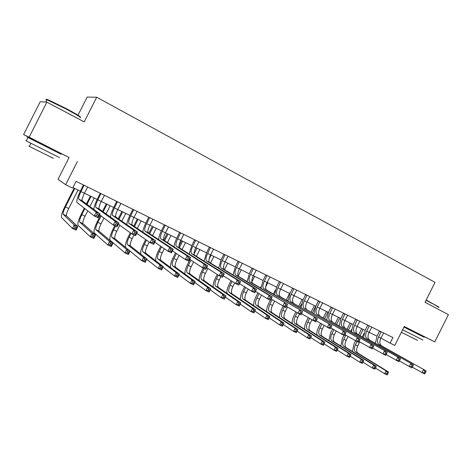 <?xml version="1.0" encoding="UTF-8"?>
<svg xmlns="http://www.w3.org/2000/svg" width="472" height="472" viewBox="0 0 472 472"><rect width="100%" height="100%" fill="white"/><g stroke="black" fill="none" stroke-linecap="round" stroke-linejoin="round"><path stroke-width="0.71" d="M53.938 149.807L35.901 140.709M418.027 333.521L404.238 326.565M53.908 149.866L69.059 157.512L58.044 179.313L65.667 184.723L72.647 188.127L76.08 181.331L392.922 337.563L390.12 343.15L394.781 345.427L404.274 326.5L434.753 341.881L418.015 333.551M69.059 157.512L29.152 137.169L46.87 102.135L40.22 101.716L23.6 134.573L35.872 140.768M77.998 115.221L87.155 97.108L96.701 97.214L435.031 282.356L425.042 302.286L448.4 314.647L434.753 341.881M29.152 137.169L23.6 134.573M77.39 161.518L65.667 184.723M46.87 102.135L84.228 121.906L96.701 97.214M380.939 338.099L390.12 343.15M72.93 187.561L80.364 191.195M84.417 193.178L97.191 199.42M101.244 201.402L113.705 207.491M117.758 209.468L129.9 215.403M133.954 217.385L145.801 223.173M149.854 225.156L161.406 230.802M165.454 232.779L176.729 238.289M180.77 240.266L191.774 245.641M195.809 247.617L206.547 252.862M210.583 254.833L221.055 259.954M225.085 261.919L235.31 266.916M239.333 268.887L249.316 273.76M253.334 275.725L263.081 280.486M267.093 282.451L276.61 287.1M280.616 289.059L289.902 293.596M293.903 295.555L302.977 299.986M306.971 301.938L315.833 306.269M319.815 308.216L328.471 312.446M332.447 314.387L340.902 318.523M344.873 320.458L353.133 324.494M357.097 326.435L365.163 330.376M369.116 332.306L377.004 336.164M381.111 331.739L378.579 336.978C377.063 340.459 377.175 342.914 378.898 344.33L426.086 370.856L378.898 344.33M383.606 332.972L380.928 338.129C379.417 341.604 379.535 344.053 381.27 345.474M375.447 343.173L377.022 336.123L379.535 330.966M425.237 373.228L425.856 371.989L424.841 371.499L424.222 372.744L425.237 373.228L424.534 373.948L412.38 367.204M424.222 372.744L422.003 372.738L423.555 369.641L424.841 371.499M381.069 332.005L379.512 331.167M425.856 371.989L426.086 370.856M352.436 351.475L353.976 343.999L355.528 340.92M358.661 334.666L361.67 328.671M364.012 333.391L362.325 336.754M359.741 341.899L357.705 345.952C356.242 349.315 356.295 351.699 357.876 353.103L388.515 371.983L386.072 370.844L387.229 372.597L386.645 373.759L387.624 374.219L388.208 373.051L387.229 372.597M363.157 329.397L360.101 335.486M357.009 341.645L355.398 344.855C353.929 348.224 353.982 350.607 355.552 352.006L386.072 370.844L384.609 373.759L375.505 368.06M387.624 374.219L387.052 374.892L384.609 373.759L386.645 373.759M388.208 373.051L388.515 371.983M369.263 325.898L366.709 331.179C365.18 334.689 365.257 337.144 366.951 338.548L413.354 364.732L366.951 338.548M371.8 327.149L369.098 332.347C367.57 335.852 367.658 338.306 369.358 339.71M363.552 337.456L365.186 330.335L367.717 325.137M412.463 367.11L413.094 365.859L412.062 365.363L411.436 366.614L412.463 367.11L411.791 367.853L399.401 360.95M411.436 366.614L409.218 366.62L410.782 363.493L412.062 365.363M369.228 326.164L367.694 325.344M413.094 365.859L413.354 364.732M357.221 319.963L354.649 325.285C353.097 328.819 353.15 331.279 354.802 332.671L400.392 358.496L354.802 332.671M359.806 321.231L357.074 326.471C355.534 329.999 355.587 332.459 357.245 333.851M351.469 331.645L353.156 324.459L355.711 319.214M399.465 360.879L400.097 359.617L399.046 359.109L398.415 360.378L399.465 360.879L398.816 361.646L386.184 354.578M398.415 360.378L396.191 360.39L397.772 357.239L399.046 359.109M357.186 320.228L355.681 319.42M400.097 359.617L400.392 358.496M344.979 313.927L342.389 319.29C340.819 322.854 340.843 325.32 342.448 326.695L387.199 352.147L342.448 326.695M347.604 315.219L344.855 320.5C343.291 324.058 343.321 326.524 344.938 327.898M339.179 325.745L340.926 318.482L343.498 313.196M386.22 354.531L386.857 353.262L385.789 352.749L385.152 354.024L386.22 354.531L385.606 355.327L372.721 348.088M385.152 354.024L382.934 354.047L384.527 350.867L385.789 352.749M344.943 314.199L343.474 313.402M386.857 353.262L387.199 352.147M340.772 346.041L342.365 338.477L343.917 335.386M347.062 329.12L350.124 323.025M351.54 329.598L350.726 331.22M348.07 336.518L346.106 340.43C344.619 343.817 344.648 346.206 346.188 347.598L376.225 366.237L373.741 365.074L374.892 366.832L374.302 368.007L375.299 368.473L375.889 367.299L374.892 366.832M351.581 323.739L348.472 329.928M345.828 335.197L343.758 339.315C342.271 342.707 342.294 345.097 343.828 346.489L373.741 365.074L372.266 368.012L362.992 362.166M375.299 368.473L374.756 369.169L372.266 368.012L374.302 368.007M375.889 367.299L376.225 366.237M328.919 340.524L330.571 332.866L332.565 328.896M335.279 323.491L338.389 317.29M339.167 325.167L338.943 325.609M336.206 331.061L334.318 334.825C332.813 338.235 332.813 340.631 334.318 342.011L363.729 360.39L361.198 359.21L362.343 360.974L361.747 362.16L362.762 362.632L363.357 361.446L362.343 360.974M339.816 317.992L336.654 324.288M333.934 329.71L331.934 333.692C330.429 337.108 330.429 339.504 331.922 340.878L361.198 359.21L359.717 362.171L350.265 356.171M362.762 362.632L362.242 363.346L359.717 362.171L361.747 362.16M363.357 361.446L363.729 360.39M316.877 334.925C316.653 332.553 317.225 329.969 318.588 327.161L320.5 323.355M323.302 317.78L326.471 311.467M324.146 325.538L322.341 329.126C320.824 332.565 320.795 334.967 322.258 336.329L351.015 354.442L348.442 353.239L349.575 355.009L348.973 356.207L350.006 356.684L350.607 355.487L349.575 355.009M327.869 312.151L324.647 318.565M321.839 324.158L319.922 327.975C318.399 331.421 318.37 333.822 319.821 335.185L348.442 353.239L346.944 356.224L337.321 350.065M350.006 356.684L349.516 357.422L346.944 356.224L348.973 356.207M350.607 355.487L351.015 354.442M332.536 307.785L329.922 313.202C328.335 316.789 328.323 319.261 329.893 320.624L373.753 345.681L329.893 320.624M335.203 309.107L332.43 314.429C330.848 318.01 330.842 320.482 332.418 321.845M326.689 319.745L328.494 312.405L331.09 307.077M372.732 348.07L373.376 346.784L372.29 346.265L371.641 347.551L372.732 348.07L372.148 348.885L359.003 341.468M371.641 347.551L369.423 347.587L371.033 344.371L372.29 346.265M332.5 308.063L331.061 307.284M373.376 346.784L373.753 345.681M304.641 329.238C304.434 326.854 305.024 324.234 306.416 321.373L308.24 317.744M311.131 311.98L314.364 305.549M311.88 319.939L310.175 323.338C308.635 326.801 308.582 329.208 310.004 330.559L338.076 348.389L335.462 347.168L336.589 348.944L335.981 350.153L337.032 350.637L337.633 349.433L336.589 348.944M315.727 306.216L312.446 312.753M309.543 318.529L307.714 322.169C306.175 325.639 306.116 328.046 307.526 329.391L335.462 347.168L333.952 350.183L324.146 343.846M337.032 350.637L336.565 351.398L333.952 350.183L335.981 350.153M337.633 349.433L338.076 348.389M426.175 300.021L438.818 307.03M438.989 307.514L433.768 304.287L426.015 300.334M422.835 339.964L402.61 329.804M424.186 337.273L403.973 327.09M417.549 340.383L401.371 332.282M46.97 99.893C46.026 99.144 46.468 99.12 48.297 99.834L66.263 108.607C76.694 114.23 81.331 117.08 80.187 117.156M80.146 117.711C81.945 117.935 77.266 115.038 66.121 109.026L47.035 99.775C45.572 99.267 45.471 99.462 46.734 100.365M59.431 157.559L26.231 140.916C24.863 140.219 24.868 140.213 26.243 140.892M61.106 154.244L27.954 137.511C26.579 136.827 26.574 136.839 27.936 137.535M53.277 158.309L29.347 146.391C28.373 145.883 28.385 145.866 29.37 146.338M319.88 301.549L317.243 307.007C315.638 310.623 315.597 313.101 317.119 314.446L360.059 339.091L317.119 314.446M322.594 302.888L319.798 308.257C318.199 311.862 318.163 314.34 319.692 315.685M313.986 313.65L315.851 306.228L318.47 300.853M358.991 341.486L359.646 340.188L358.531 339.657L357.882 340.955L358.991 341.486L358.437 342.33L345.02 334.719M357.882 340.955L355.664 341.002L357.292 337.763L358.531 339.657M319.845 301.826L318.447 301.065M359.646 340.188L360.059 339.091M307.012 295.207L304.357 300.711C302.729 304.351 302.658 306.835 304.133 308.163L346.106 332.382L304.133 308.163M309.774 296.563L306.953 301.98C305.331 305.614 305.26 308.098 306.747 309.425M301.065 307.449L303 299.944L305.638 294.528M344.991 334.778L345.651 333.468L344.519 332.925L343.864 334.235L344.991 334.778L344.471 335.645L330.778 327.833M343.864 334.235L341.645 334.294L343.286 331.025L344.519 332.925M306.983 295.484L305.614 294.74M345.651 333.468L346.106 332.382M293.926 288.752L291.248 294.304C289.601 297.974 289.489 300.463 290.917 301.767L331.893 325.538L290.917 301.767M296.735 290.132L293.885 295.59C292.245 299.26 292.144 301.744 293.578 303.059M287.926 301.154L289.926 293.555L292.587 288.091M330.724 327.946L331.391 326.618L330.235 326.069L329.574 327.391L330.724 327.946L330.235 328.837L316.269 320.818M329.574 327.391L327.356 327.462L329.013 324.158L330.235 326.069M293.891 289.035L292.563 288.303M331.391 326.618L331.893 325.538M280.616 282.185L277.908 287.784C276.244 291.484 276.102 293.979 277.477 295.265L317.402 318.571L315.727 321.898L301.508 313.685M283.471 283.595L280.592 289.1C278.934 292.793 278.799 295.283 280.185 296.575L317.402 318.571L316.854 319.638L315.679 319.078L315.007 320.411L316.181 320.972L316.854 319.638M274.556 294.746L276.627 287.059L279.318 281.548M315.007 320.411L312.794 320.494L314.47 317.16L315.679 319.078M280.58 282.468L279.288 281.76M316.181 320.972L315.727 321.898M267.069 275.506L264.344 281.153C262.656 284.882 262.473 287.383 263.801 288.652L302.629 311.461L300.941 314.824L286.463 306.405M269.978 276.94L267.075 282.492C265.394 286.215 265.217 288.711 266.556 289.985L302.629 311.461L302.033 312.523L300.835 311.945L300.157 313.296L301.354 313.868L302.033 312.523M260.951 288.239L263.105 280.445L265.813 274.887M300.157 313.296L297.944 313.39L299.637 310.021L300.835 311.945M267.034 275.796L265.789 275.105M301.354 313.868L300.941 314.824M292.209 323.467C292.009 321.072 292.622 318.405 294.044 315.485L295.767 312.063M298.764 306.098L302.056 299.537M299.484 314.122L297.808 317.455C296.257 320.942 296.168 323.355 297.549 324.695L324.919 342.229L322.258 340.985L323.367 342.772L322.759 343.988L323.827 344.483L324.435 343.268L323.367 342.772M301.49 303.974L300.044 306.853M297.035 312.836L295.313 316.269C293.755 319.762 293.661 322.175 295.029 323.509L322.258 340.985L320.73 344.029L310.747 337.509M323.827 344.483L323.391 345.268L320.73 344.029L322.759 343.988M324.435 343.268L324.919 342.229M279.572 317.609C279.383 315.196 280.02 312.493 281.471 309.502L283.094 306.281M286.185 300.121L289.554 293.425M287.483 307.024L285.241 311.479C283.672 314.989 283.554 317.408 284.887 318.73L311.52 335.964L309.986 339.026L307.272 337.763L297.136 331.078M287.991 299.755L287.436 300.859M284.398 306.906L282.704 310.275C281.129 313.791 281.005 316.205 282.333 317.526L308.812 334.695L311.52 335.964L311.001 336.996L309.915 336.489L309.302 337.716L310.387 338.223L311.001 336.996M309.302 337.716L307.272 337.763L308.812 334.695L309.915 336.489M310.387 338.223L309.986 339.026M266.721 311.656C266.544 309.231 267.205 306.487 268.698 303.419L270.326 300.174M273.4 294.062L275.335 290.215M280.675 289.088L280.032 290.357M274.621 301.118L272.468 305.402C270.881 308.942 270.727 311.361 272.019 312.671L297.891 329.586L296.339 332.677L293.578 331.391L283.288 324.529M272.179 299.62L269.89 304.174C268.297 307.72 268.137 310.139 269.418 311.443L295.13 328.294L297.891 329.586L297.33 330.606L296.227 330.093L295.602 331.332L296.705 331.846L297.33 330.606M295.602 331.332L293.578 331.391L295.13 328.294L296.227 330.093M296.705 331.846L296.339 332.677M253.659 305.62C253.493 303.177 254.172 300.387 255.706 297.242L257.895 292.882M260.402 287.908L261.087 286.545M267.76 282.775L265.695 286.876M261.541 295.142L259.488 299.224C257.877 302.794 257.694 305.219 258.933 306.505L284.008 323.09L282.445 326.211L279.636 324.901L269.188 317.851M259.063 293.608L256.862 297.979C255.252 301.549 255.057 303.974 256.29 305.26L281.206 321.78L284.008 323.09L283.406 324.105L282.285 323.58L281.654 324.83L282.781 325.356L283.406 324.105M281.654 324.83L279.636 324.901L281.206 321.78L282.285 323.58M282.781 325.356L282.445 326.211M240.378 299.49C240.218 297.035 240.927 294.192 242.502 290.958L244.584 286.811M254.626 276.356L251.895 281.796M248.225 289.094L246.284 292.947C244.655 296.54 244.437 298.971 245.629 300.239L269.878 316.482L268.297 319.627L265.435 318.293L254.839 311.042M245.711 287.519L243.617 291.678C241.983 295.277 241.758 297.708 242.944 298.977L267.022 315.143L269.878 316.482L269.235 317.485L268.09 316.954L267.453 318.216L268.597 318.748L269.235 317.485M267.453 318.216L265.435 318.293L267.022 315.143L268.09 316.954M268.597 318.748L268.297 319.627M253.287 268.71L250.538 274.409C248.827 278.167 248.608 280.669 249.883 281.92L287.566 304.216L285.861 307.608L271.129 298.971M256.243 270.167L253.316 275.766C251.611 279.518 251.405 282.02 252.685 283.277L287.566 304.216L286.923 305.266L285.702 304.682L285.017 306.039L286.238 306.629L286.923 305.266M247.11 281.619L249.34 273.719L252.072 268.114M285.017 306.039L282.811 306.145L284.516 302.747L285.702 304.682M253.257 269.005L252.048 268.332M286.238 306.629L285.861 307.608M226.867 293.265C226.713 290.805 227.445 287.902 229.073 284.569L231.032 280.669M241.275 269.831L238.159 276.031M234.667 282.976L232.861 286.563C231.209 290.18 230.955 292.616 232.1 293.867L255.488 309.744L253.889 312.918L250.98 311.567L240.224 304.098M232.118 281.353L230.147 285.271C228.495 288.893 228.236 291.33 229.368 292.581L252.579 308.387L255.488 309.744L254.797 310.747L253.635 310.198L252.992 311.473L254.16 312.016L254.797 310.747M252.992 311.473L250.98 311.567L252.579 308.387L253.635 310.198M254.16 312.016L253.889 312.918M239.263 261.795L236.484 267.541C234.755 271.329 234.501 273.837 235.717 275.064L269.099 295.33L272.202 296.823L270.48 300.251L267.37 298.764L255.482 291.383M242.272 263.282L239.316 268.928C237.587 272.71 237.339 275.211 238.566 276.445L272.202 296.823L271.512 297.867L270.261 297.266L269.571 298.64L270.822 299.242L271.512 297.867M233.02 274.893L235.333 266.875L238.089 261.217M269.571 298.64L267.37 298.764L269.099 295.33L270.261 297.266M239.227 262.09L238.065 261.441M270.822 299.242L270.48 300.251M213.126 286.952C212.972 284.486 213.733 281.524 215.415 278.067L217.232 274.456M227.699 263.199L224.454 269.648M220.973 276.562L219.209 280.067C217.539 283.713 217.25 286.15 218.335 287.389L240.832 302.888L239.221 306.092L236.254 304.711L225.345 297.012M218.276 275.129L216.447 278.757C214.778 282.403 214.477 284.846 215.556 286.079L237.864 301.502L240.832 302.888L240.095 303.879L238.909 303.325L238.26 304.611L239.452 305.16L240.095 303.879M238.26 304.611L236.254 304.711L237.864 301.502L238.909 303.325M239.452 305.16L239.221 306.092M224.985 254.756L222.182 260.556C220.43 264.373 220.135 266.887 221.291 268.09L253.364 287.761L256.538 289.289L254.797 292.746L251.623 291.23L239.528 283.637M228.053 256.267L225.067 261.96C223.315 265.777 223.026 268.285 224.2 269.494L256.538 289.289L255.789 290.315L254.52 289.708L253.818 291.094L255.092 291.702L255.789 290.315M218.678 268.055L221.079 259.907L223.858 254.202M253.818 291.094L251.623 291.23L253.364 287.761L254.52 289.708M224.955 255.051L223.834 254.426M255.092 291.702L254.797 292.746M199.149 280.551C198.989 278.079 199.78 275.046 201.526 271.459L203.225 268.078M213.887 256.449L210.571 263.04M207.863 268.409L205.32 273.459C203.633 277.135 203.302 279.577 204.335 280.793L225.899 295.903L224.271 299.136L221.25 297.732L210.188 289.778M211.096 255.087L209.049 259.146M204.299 268.586L202.517 272.126C200.818 275.807 200.482 278.25 201.509 279.465L222.878 294.493L225.899 295.903L225.12 296.882L223.911 296.316L223.256 297.614L224.465 298.18L225.12 296.882M223.256 297.614L221.25 297.732L222.878 294.493L223.911 296.316M224.465 298.18L224.271 299.136M210.453 247.588L207.627 253.44C205.851 257.287 205.515 259.806 206.612 260.986L237.316 280.038L240.555 281.595L238.797 285.094L235.557 283.542L223.25 275.719M213.574 249.127L210.559 254.874C208.789 258.715 208.459 261.228 209.568 262.42L240.555 281.595L239.752 282.616L238.454 281.99L237.746 283.395L239.044 284.014L239.752 282.616M204.069 261.104L206.565 252.815L209.373 247.057M237.746 283.395L235.557 283.542L237.316 280.038L238.454 281.99M210.423 247.888L209.35 247.287M239.044 284.014L238.797 285.094M184.93 274.061C184.753 271.589 185.573 268.485 187.396 264.733L190.01 259.547M194.724 250.178L195.974 247.694M199.839 249.582L196.44 256.32M193.626 261.919L191.195 266.739C189.484 270.444 189.119 272.893 190.092 274.084L210.689 288.787L209.043 292.05L205.963 290.616L194.753 282.392M196.995 248.195L194.086 253.971M190.965 260.178L188.34 265.382C186.623 269.093 186.251 271.542 187.213 272.733L207.609 287.348L210.689 288.787L209.857 289.755L208.624 289.177L207.963 290.486L209.196 291.065L209.857 289.755M207.963 290.486L205.963 290.616L207.609 287.348L208.624 289.177M209.196 291.065L209.043 292.05M195.656 240.295L192.806 246.195C191.007 250.077 190.623 252.597 191.656 253.753L220.943 272.161L224.241 273.748L222.465 277.282L219.161 275.701L206.647 267.624M198.83 241.859L195.792 247.658C193.998 251.529 193.62 254.048 194.67 255.21L224.241 273.748L223.386 274.751L222.058 274.12L221.344 275.536L222.672 276.167L223.386 274.751M189.195 254.036L191.791 245.593L194.629 239.788M221.344 275.536L219.161 275.701L220.943 272.161L222.058 274.12M195.626 240.596L194.606 240.018M222.672 276.167L222.465 277.282M170.457 267.482C170.25 265.034 171.106 261.836 173.017 257.895L175.513 252.951M178.959 246.113L181.679 240.708M185.543 242.596L182.062 249.505M179.112 255.358L176.823 259.901C175.088 263.636 174.681 266.084 175.596 267.258L195.184 281.53L193.526 284.828L190.387 283.365L179.03 274.846M182.652 241.186L179.348 247.747M176.422 253.558L173.92 258.52C172.18 262.261 171.761 264.709 172.669 265.883L192.051 280.067L195.184 281.53L194.305 282.492L193.048 281.902L192.381 283.224L193.638 283.814L194.305 282.492M192.381 283.224L190.387 283.365L192.051 280.067L193.048 281.902M193.638 283.814L193.526 284.828M180.587 232.861L177.708 238.82C175.885 242.732 175.46 245.257 176.428 246.384L204.228 264.119L207.597 265.742L205.798 269.305L202.429 267.695L189.703 259.346M183.82 234.454L180.752 240.307C178.929 244.213 178.516 246.732 179.496 247.871L207.597 265.742L206.677 266.733L205.326 266.084L204.606 267.512L205.957 268.161L206.677 266.733M174.044 246.862C174.221 244.407 175.124 241.534 176.752 238.242L179.608 232.377M204.606 267.512L202.429 267.695L204.228 264.119L205.326 266.084M180.558 233.168L179.584 232.613M205.957 268.161L205.798 269.305M155.742 260.833C155.477 258.426 156.362 255.128 158.391 250.933L160.734 246.284M163.819 240.171L167.129 233.599M170.994 235.487L167.424 242.578M164.321 248.732L162.197 252.945C160.439 256.709 159.99 259.163 160.846 260.314L179.384 274.138L177.708 277.465L174.51 275.978L163.011 267.134M168.056 234.053L164.657 240.791M161.595 246.874L159.241 251.541C157.483 255.305 157.023 257.765 157.866 258.91L176.192 272.645L179.384 274.138L178.451 275.087L177.171 274.486L176.498 275.825L177.779 276.421L178.451 275.087M176.498 275.825L174.51 275.978L176.192 272.645L177.171 274.486M177.779 276.421L177.708 277.465M165.241 225.292L162.333 231.309C160.486 235.251 160.014 237.776 160.917 238.879L187.16 255.907L190.605 257.565L188.788 261.169L185.343 259.517L172.416 250.88M168.533 226.92L165.43 232.82C163.589 236.761 163.123 239.286 164.038 240.395L190.605 257.565L189.626 258.538L188.245 257.877L187.514 259.323L188.894 259.983L189.626 258.538M158.604 239.57C158.804 237.103 159.748 234.165 161.43 230.755L164.315 224.837M187.514 259.323L185.343 259.517L187.16 255.907L188.245 257.877M165.212 225.604L164.291 225.073M188.894 259.983L188.788 261.169M149.606 217.586L146.674 223.657C144.798 227.634 144.279 230.159 145.11 231.239L169.737 247.529L173.253 249.216L171.419 252.856L167.896 251.175L154.769 242.207M152.963 219.238L149.83 225.197C147.96 229.168 147.447 231.693 148.291 232.779L173.253 249.216L172.209 250.178L170.799 249.499L170.062 250.962L171.472 251.641L172.209 250.178M142.868 232.165C143.087 229.693 144.072 226.684 145.824 223.132L148.739 217.155M170.062 250.962L167.896 251.175L169.737 247.529L170.799 249.499M149.577 217.899L148.715 217.397M171.472 251.641L171.419 252.856M133.676 209.727L130.714 215.857C128.815 219.869 128.248 222.395 129.004 223.445L151.943 238.962L155.53 240.69L153.677 244.372L150.084 242.649L136.756 233.321M137.098 211.415L133.93 217.433C132.036 221.433 131.476 223.964 132.249 225.014L155.53 240.69L154.421 241.635L152.987 240.944L152.238 242.425L153.677 243.109L154.421 241.635M126.826 224.66C127.056 222.188 128.089 219.085 129.924 215.362L132.868 209.332M152.238 242.425L150.084 242.649L151.943 238.962L152.987 240.944M133.647 210.046L132.844 209.574M153.677 243.109L153.677 244.372M117.445 201.727L114.454 207.91C112.531 211.957 111.905 214.489 112.584 215.503L133.765 230.218L137.429 231.982L135.552 235.699L131.883 233.947L118.372 224.2M120.926 203.444L117.734 209.515C115.811 213.55 115.197 216.082 115.894 217.102L137.429 231.982L136.255 232.908L134.785 232.206L134.03 233.699L135.499 234.401L136.255 232.908M110.472 217.055C110.696 214.595 111.775 211.391 113.728 207.444L116.696 201.355M134.03 233.699L131.883 233.947L133.765 230.218L134.785 232.206M117.416 202.045L116.672 201.603M135.499 234.401L135.552 235.699M100.902 193.567L97.881 199.815C95.928 203.892 95.255 206.423 95.851 207.409L115.186 221.279L118.932 223.085L117.038 226.843L113.286 225.05L99.61 214.831M104.454 195.32L101.226 201.444C99.273 205.521 98.607 208.052 99.226 209.043L118.932 223.085L117.687 223.993L116.183 223.274L115.422 224.784L116.926 225.504L117.687 223.993M93.792 209.373C93.981 206.96 95.12 203.627 97.214 199.373L100.211 193.231M115.422 224.784L113.286 225.05L115.186 221.279L116.183 223.274M100.872 193.892L100.194 193.479M116.926 225.504L117.038 226.843M84.034 185.254L80.989 191.561C79.007 195.673 78.275 198.205 78.794 199.154L96.205 212.146L100.035 213.993L98.117 217.793L94.282 215.958L77.084 202.541C76.322 201.09 77.426 197.29 80.388 191.148L83.414 184.947M87.656 187.036L84.394 193.225C82.417 197.331 81.697 199.862 82.228 200.818L100.035 213.993L98.713 214.884L97.173 214.14L96.406 215.669L97.94 216.406L98.713 214.884M96.406 215.669L94.282 215.958L96.205 212.146L97.173 214.14M84.01 185.579L83.396 185.195M97.94 216.406L98.117 217.793M140.78 254.125C140.402 251.818 141.311 248.396 143.506 243.853L145.665 239.564M148.892 233.168L152.32 226.359M156.191 228.253L152.509 235.552M149.235 242.059L147.311 245.865C145.535 249.653 145.04 252.113 145.83 253.24L163.277 266.603L161.589 269.96L158.327 268.444L146.698 259.24M153.199 226.79L149.713 233.711M146.473 240.124L144.302 244.431C142.52 248.231 142.019 250.691 142.798 251.812L160.02 265.081L163.277 266.603L162.291 267.541L160.982 266.928L160.303 268.279L161.613 268.887L162.291 267.541M160.303 268.279L158.327 268.444L160.02 265.081L160.982 266.928M161.613 268.887L161.589 269.96M125.646 247.434C124.968 245.428 125.871 241.829 128.355 236.643L130.29 232.796M133.718 226.005L137.252 218.996M141.122 220.89L137.317 228.43M134.018 234.968L132.16 238.655C130.355 242.478 129.818 244.938 130.543 246.042L146.857 258.921L145.146 262.314L141.818 260.762L130.077 251.151M138.072 219.397L134.485 226.519M131.045 233.339L129.098 237.198C127.292 241.027 126.744 243.487 127.452 244.59L143.535 257.364L146.857 258.921L145.813 259.842L144.479 259.222L143.795 260.579L145.128 261.205L145.813 259.842M143.795 260.579L141.818 260.762L143.535 257.364L144.479 259.222M145.128 261.205L145.146 262.314M115.498 226.106L113.616 229.834C111.781 233.693 111.191 236.159 111.835 237.233L126.72 249.499L130.107 251.086L128.384 254.508L124.991 252.927L110.241 240.39C109.292 238.755 110.188 235.062 112.926 229.298L114.725 225.734M118.254 218.737L121.906 211.497M125.776 213.391L121.835 221.209M119.805 225.238L116.737 231.321C114.908 235.168 114.324 237.634 114.979 238.714L130.107 251.086L129.004 251.995L127.646 251.358L126.95 252.732L128.313 253.37L129.004 251.995M122.679 211.875L118.968 219.226M126.95 252.732L124.991 252.927L126.72 249.499L127.646 251.358M128.313 253.37L128.384 254.508M101.085 215.934L97.851 222.336C95.993 226.224 95.35 228.69 95.922 229.74L109.569 241.475L113.026 243.092L111.28 246.549L107.822 244.938L94.317 232.926C93.474 231.333 94.441 227.634 97.22 221.828L100.436 215.45M102.495 211.367L106.283 203.863M110.159 205.757L106.047 213.899M103.946 218.07L101.026 223.846C99.173 227.728 98.542 230.194 99.126 231.245L113.026 243.092L111.864 243.989L110.477 243.34L109.775 244.726L111.162 245.375L111.864 243.989M106.996 204.211L103.15 211.839M109.775 244.726L107.822 244.938L109.569 241.475L110.477 243.34M111.162 245.375L111.28 246.549M84.866 208.612L81.798 214.695C79.915 218.619 79.219 221.091 79.715 222.105L92.07 233.286L95.598 234.938L93.84 238.431L90.305 236.791L78.092 225.321C77.367 223.769 78.411 220.07 81.219 214.217L84.281 208.158M86.417 203.922L90.37 196.087M94.247 197.98L89.934 206.524M87.745 210.86L85.031 216.235C83.155 220.153 82.47 222.619 82.983 223.645L95.598 234.938L94.37 235.817L92.954 235.156L92.252 236.56L93.662 237.221L94.37 235.817M91.031 196.411L87.013 204.358M92.252 236.56L90.305 236.791L92.07 233.286L92.954 235.156M93.662 237.221L93.84 238.431M74.765 188.458L65.443 206.919C63.537 210.872 62.788 213.344 63.207 214.329L74.216 224.938L77.815 226.619L76.033 230.147L72.434 228.472L61.566 217.574C60.959 216.07 62.08 212.365 64.929 206.465L74.169 188.169M78.039 190.063L68.741 208.488C66.835 212.435 66.098 214.902 66.534 215.899L77.815 226.619L76.523 227.48L75.078 226.808L74.364 228.224L75.809 228.896L76.523 227.48M74.364 228.224L72.434 228.472L74.216 224.938L75.078 226.808M75.809 228.896L76.033 230.147M380.928 338.129L378.579 336.978M357.705 345.952L355.398 344.855M357.876 353.103L355.552 352.006M369.098 332.347L366.709 331.179M357.074 326.471L354.649 325.285M344.855 320.5L342.389 319.29M346.106 340.43L343.758 339.315M346.188 347.598L343.828 346.489M334.318 334.825L331.934 333.692M334.318 342.011L331.922 340.878M322.341 329.126L319.922 327.975M322.258 336.329L319.821 335.185M332.43 314.429L329.922 313.202M310.175 323.338L307.714 322.169M310.004 330.559L307.526 329.391M319.798 308.257L317.243 307.007M306.953 301.98L304.357 300.711M293.885 295.59L291.248 294.304M280.592 289.1L277.908 287.784M280.185 296.575L277.477 295.265M267.075 282.492L264.344 281.153M266.556 289.985L263.801 288.652M297.808 317.455L295.313 316.269M297.549 324.695L295.029 323.509M285.241 311.479L282.704 310.275M284.887 318.73L282.333 317.526M272.468 305.402L269.89 304.174M272.019 312.671L269.418 311.443M259.488 299.224L256.862 297.979M258.933 306.505L256.29 305.26M246.284 292.947L243.617 291.678M245.629 300.239L242.944 298.977M253.316 275.766L250.538 274.409M252.685 283.277L249.883 281.92M232.861 286.563L230.147 285.271M232.1 293.867L229.368 292.581M239.316 268.928L236.484 267.541M238.566 276.445L235.717 275.064M219.209 280.067L216.447 278.757M218.335 287.389L215.556 286.079M225.067 261.96L222.182 260.556M224.2 269.494L221.291 268.09M205.32 273.459L202.517 272.126M204.335 280.793L201.509 279.465M210.559 254.874L207.627 253.44M209.568 262.42L206.612 260.986M191.195 266.739L188.34 265.382M190.092 274.084L187.213 272.733M195.792 247.658L192.806 246.195M194.67 255.21L191.656 253.753M176.823 259.901L173.92 258.52M175.596 267.258L172.669 265.883M180.752 240.307L177.708 238.82M179.496 247.871L176.428 246.384M162.197 252.945L159.241 251.541M160.846 260.314L157.866 258.91M165.43 232.82L162.333 231.309M164.038 240.395L160.917 238.879M149.83 225.197L146.674 223.657M148.291 232.779L145.11 231.239M133.93 217.433L130.714 215.857M132.249 225.014L129.004 223.445M117.734 209.515L114.454 207.91M115.894 217.102L112.584 215.503M101.226 201.444L97.881 199.815M99.226 209.043L95.851 207.409M84.394 193.225L80.989 191.561M82.228 200.818L78.794 199.154M147.311 245.865L144.302 244.431M145.83 253.24L142.798 251.812M132.16 238.655L129.098 237.198M130.543 246.042L127.452 244.59M116.737 231.321L113.616 229.834M114.979 238.714L111.835 237.233M101.026 223.846L97.851 222.336M99.126 231.245L95.922 229.74M85.031 216.235L81.798 214.695M82.983 223.645L79.715 222.105M68.741 208.488L65.443 206.919M66.534 215.899L63.207 214.329M417.773 334.023L418.039 333.498M35.589 141.329L35.919 140.674M45.872 102.07L47.035 99.775M30.91 143.287L29.347 146.391M26.231 140.916L27.954 137.511M48.297 99.834L47.707 100.029"/></g></svg>
